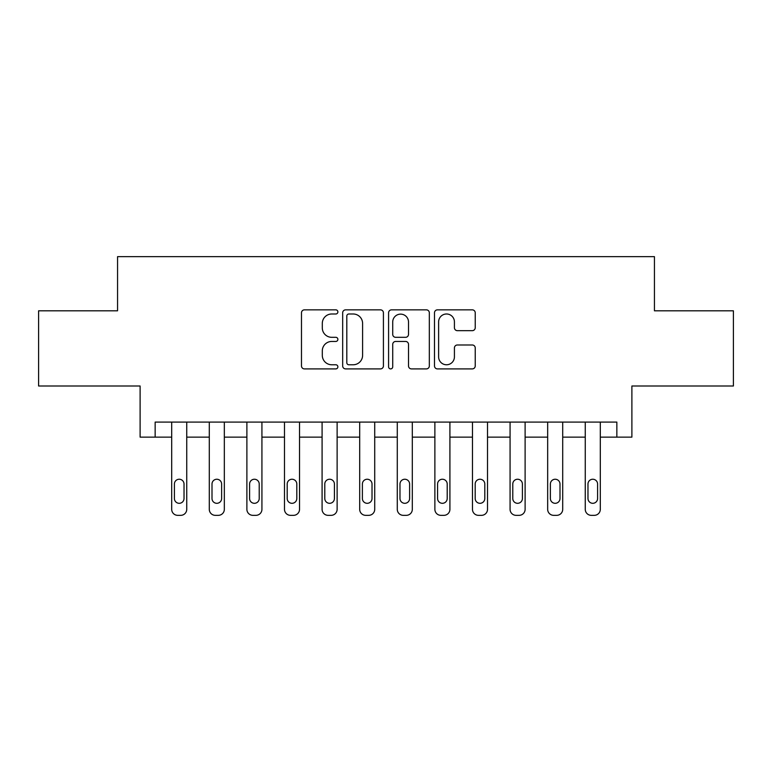 <?xml version="1.0" encoding="UTF-8"?>
<svg xmlns="http://www.w3.org/2000/svg" width="772" height="772" viewBox="0 0 772 772"><rect width="100%" height="100%" fill="white"/><g stroke="black" fill="none" stroke-linecap="round" stroke-linejoin="round"><path stroke-width="1.16" d="M337.875 311.927A2.065 2.065 0 0 0 335.81 309.852L304.438 309.852A2.953 2.953 0 0 0 301.485 312.805L301.485 365.947A2.953 2.953 0 0 0 304.438 368.9L335.81 368.9A2.065 2.065 0 0 0 337.875 366.835A2.065 2.065 0 0 0 335.81 364.77L331.748 364.77A9.447 9.447 0 0 1 322.3 355.323L322.3 350.893A9.447 9.447 0 0 1 331.748 341.446L335.81 341.446A2.065 2.065 0 0 0 337.875 339.381A2.065 2.065 0 0 0 335.81 337.316L331.748 337.316A9.447 9.447 0 0 1 322.3 327.868L322.3 323.439A9.447 9.447 0 0 1 331.748 313.992L335.81 313.992A2.065 2.065 0 0 0 337.875 311.927M472.281 330.667A2.953 2.953 0 0 0 475.234 327.714L475.234 312.805A2.953 2.953 0 0 0 472.281 309.852L437.444 309.852A2.953 2.953 0 0 0 434.491 312.805L434.491 365.947A2.953 2.953 0 0 0 437.444 368.9L472.281 368.9A2.953 2.953 0 0 0 475.234 365.947L475.234 347.94A2.953 2.953 0 0 0 472.281 344.988L457.371 344.988A2.953 2.953 0 0 0 454.418 347.94L454.418 356.876A7.894 7.894 0 0 1 446.525 364.77A7.894 7.894 0 0 1 438.621 356.876L438.621 321.885A7.894 7.894 0 0 1 446.525 313.992A7.894 7.894 0 0 1 454.418 321.885L454.418 327.714A2.953 2.953 0 0 0 457.371 330.667L472.281 330.667M616.847 437.135L631.892 437.135L631.892 386L733.4 386L733.4 310.807L654.444 310.807L654.444 256.661L117.556 256.661L117.556 310.807L38.6 310.807L38.6 386L140.108 386L140.108 437.135L171.693 437.135L171.693 509.317A6.012 6.012 0 0 0 177.714 515.339L180.716 515.339A6.012 6.012 0 0 0 186.737 509.317L186.737 437.135L209.289 437.135L209.289 509.317A6.012 6.012 0 0 0 215.311 515.339L218.312 515.339A6.012 6.012 0 0 0 224.334 509.317L224.334 437.135L246.886 437.135L246.886 509.317A6.012 6.012 0 0 0 252.907 515.339L255.908 515.339A6.012 6.012 0 0 0 261.93 509.317L261.93 437.135L284.492 437.135L284.492 509.317A6.012 6.012 0 0 0 290.504 515.339L293.514 515.339A6.012 6.012 0 0 0 299.526 509.317L299.526 437.135L322.088 437.135L322.088 509.317A6.012 6.012 0 0 0 328.1 515.339L331.111 515.339A6.012 6.012 0 0 0 337.123 509.317L337.123 437.135L359.684 437.135L359.684 509.317A6.012 6.012 0 0 0 365.696 515.339L368.707 515.339A6.012 6.012 0 0 0 374.719 509.317L374.719 437.135L397.281 437.135L397.281 509.317A6.012 6.012 0 0 0 403.293 515.339L406.304 515.339A6.012 6.012 0 0 0 412.316 509.317L412.316 437.135L434.877 437.135L434.877 509.317A6.012 6.012 0 0 0 440.889 515.339L443.9 515.339A6.012 6.012 0 0 0 449.912 509.317L449.912 437.135L472.474 437.135L472.474 509.317A6.012 6.012 0 0 0 478.486 515.339L481.496 515.339A6.012 6.012 0 0 0 487.508 509.317L487.508 437.135L510.07 437.135L510.07 509.317A6.012 6.012 0 0 0 516.092 515.339L519.093 515.339A6.012 6.012 0 0 0 525.114 509.317L525.114 437.135L547.666 437.135L547.666 509.317A6.012 6.012 0 0 0 553.688 515.339L556.689 515.339A6.012 6.012 0 0 0 562.711 509.317L562.711 437.135L585.263 437.135L585.263 509.317A6.012 6.012 0 0 0 591.284 515.339L594.286 515.339A6.012 6.012 0 0 0 600.307 509.317L600.307 437.135L616.847 437.135L616.847 422.091L155.153 422.091L155.153 437.135M383.414 312.805A2.953 2.953 0 0 0 380.461 309.852L345.624 309.852A2.953 2.953 0 0 0 342.672 312.805L342.672 365.947A2.953 2.953 0 0 0 345.624 368.9L380.461 368.9A2.953 2.953 0 0 0 383.414 365.947L383.414 312.805M391.539 309.852L426.376 309.852A2.953 2.953 0 0 1 429.328 312.805L429.328 365.947A2.953 2.953 0 0 1 426.376 368.9L411.466 368.9A2.953 2.953 0 0 1 408.513 365.947L408.513 344.399A2.953 2.953 0 0 0 405.561 341.446L395.669 341.446A2.953 2.953 0 0 0 392.716 344.399L392.716 366.835A2.065 2.065 0 0 1 390.651 368.9A2.065 2.065 0 0 1 388.586 366.835L388.586 312.805A2.953 2.953 0 0 1 391.539 309.852M348.876 313.992A2.065 2.065 0 0 0 346.811 316.057L346.811 362.705A2.065 2.065 0 0 0 348.876 364.77L353.151 364.77A9.447 9.447 0 0 0 362.599 355.323L362.599 323.439A9.447 9.447 0 0 0 353.151 313.992L348.876 313.992M408.513 322.03A7.894 7.894 0 0 0 400.61 314.136A7.894 7.894 0 0 0 392.716 322.03L392.716 334.363A2.953 2.953 0 0 0 395.669 337.316L405.561 337.316A2.953 2.953 0 0 0 408.513 334.363L408.513 322.03M186.737 422.091L186.737 509.317M171.693 422.091L171.693 509.317M184.025 498.49A4.815 4.815 0 0 1 179.21 503.305A4.815 4.815 0 0 1 174.404 498.49L174.404 484.054A4.815 4.815 0 0 1 179.21 479.238A4.815 4.815 0 0 1 184.025 484.054L184.025 498.49M177.714 515.339L180.716 515.339M224.334 422.091L224.334 509.317M209.289 422.091L209.289 509.317M221.622 498.49A4.815 4.815 0 0 1 216.816 503.305A4.815 4.815 0 0 1 212.001 498.49L212.001 484.054A4.815 4.815 0 0 1 216.816 479.238A4.815 4.815 0 0 1 221.622 484.054L221.622 498.49M215.311 515.339L218.312 515.339M261.93 422.091L261.93 509.317M246.886 422.091L246.886 509.317M259.218 498.49A4.815 4.815 0 0 1 254.413 503.305A4.815 4.815 0 0 1 249.597 498.49L249.597 484.054A4.815 4.815 0 0 1 254.413 479.238A4.815 4.815 0 0 1 259.218 484.054L259.218 498.49M252.907 515.339L255.908 515.339M299.526 422.091L299.526 509.317M284.492 422.091L284.492 509.317M296.815 498.49A4.815 4.815 0 0 1 292.009 503.305A4.815 4.815 0 0 1 287.194 498.49L287.194 484.054A4.815 4.815 0 0 1 292.009 479.238A4.815 4.815 0 0 1 296.815 484.054L296.815 498.49M290.504 515.339L293.514 515.339M337.123 422.091L337.123 509.317M322.088 422.091L322.088 509.317M334.421 498.49A4.815 4.815 0 0 1 329.605 503.305A4.815 4.815 0 0 1 324.79 498.49L324.79 484.054A4.815 4.815 0 0 1 329.605 479.238A4.815 4.815 0 0 1 334.421 484.054L334.421 498.49M328.1 515.339L331.111 515.339M374.719 422.091L374.719 509.317M359.684 422.091L359.684 509.317M372.017 498.49A4.815 4.815 0 0 1 367.202 503.305A4.815 4.815 0 0 1 362.386 498.49L362.386 484.054A4.815 4.815 0 0 1 367.202 479.238A4.815 4.815 0 0 1 372.017 484.054L372.017 498.49M365.696 515.339L368.707 515.339M412.316 422.091L412.316 509.317M397.281 422.091L397.281 509.317M409.614 498.49A4.815 4.815 0 0 1 404.798 503.305A4.815 4.815 0 0 1 399.983 498.49L399.983 484.054A4.815 4.815 0 0 1 404.798 479.238A4.815 4.815 0 0 1 409.614 484.054L409.614 498.49M403.293 515.339L406.304 515.339M449.912 422.091L449.912 509.317M434.877 422.091L434.877 509.317M447.21 498.49A4.815 4.815 0 0 1 442.395 503.305A4.815 4.815 0 0 1 437.579 498.49L437.579 484.054A4.815 4.815 0 0 1 442.395 479.238A4.815 4.815 0 0 1 447.21 484.054L447.21 498.49M440.889 515.339L443.9 515.339M487.508 422.091L487.508 509.317M472.474 422.091L472.474 509.317M484.806 498.49A4.815 4.815 0 0 1 479.991 503.305A4.815 4.815 0 0 1 475.185 498.49L475.185 484.054A4.815 4.815 0 0 1 479.991 479.238A4.815 4.815 0 0 1 484.806 484.054L484.806 498.49M478.486 515.339L481.496 515.339M525.114 422.091L525.114 509.317M510.07 422.091L510.07 509.317M522.403 498.49A4.815 4.815 0 0 1 517.587 503.305A4.815 4.815 0 0 1 512.782 498.49L512.782 484.054A4.815 4.815 0 0 1 517.587 479.238A4.815 4.815 0 0 1 522.403 484.054L522.403 498.49M516.092 515.339L519.093 515.339M562.711 422.091L562.711 509.317M547.666 422.091L547.666 509.317M559.999 498.49A4.815 4.815 0 0 1 555.184 503.305A4.815 4.815 0 0 1 550.378 498.49L550.378 484.054A4.815 4.815 0 0 1 555.184 479.238A4.815 4.815 0 0 1 559.999 484.054L559.999 498.49M553.688 515.339L556.689 515.339M600.307 422.091L600.307 509.317M585.263 422.091L585.263 509.317M597.596 498.49A4.815 4.815 0 0 1 592.79 503.305A4.815 4.815 0 0 1 587.974 498.49L587.974 484.054A4.815 4.815 0 0 1 592.79 479.238A4.815 4.815 0 0 1 597.596 484.054L597.596 498.49M591.284 515.339L594.286 515.339"/></g></svg>

